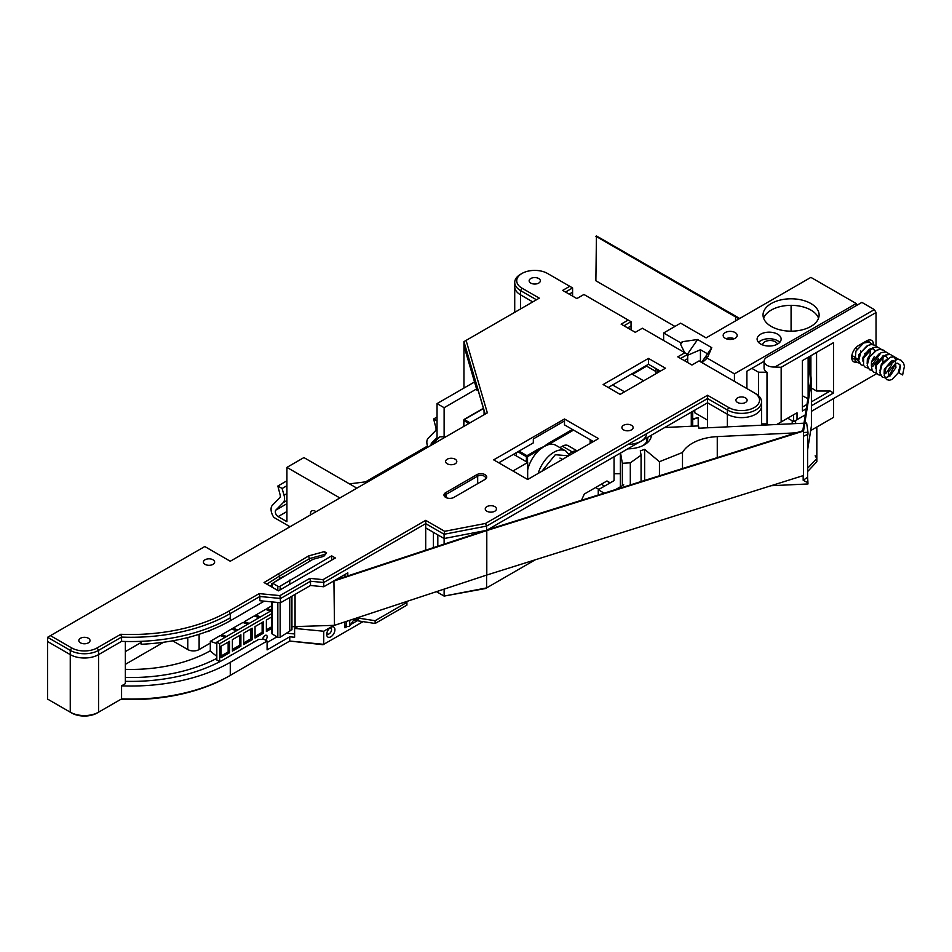 <?xml version="1.0" encoding="UTF-8"?>
<svg xmlns="http://www.w3.org/2000/svg" width="952" height="952" viewBox="0 0 952 952"><rect width="100%" height="100%" fill="white"/><g stroke="black" fill="none" stroke-linecap="round" stroke-linejoin="round"><path stroke-width="1.43" d="M330.82 627.32L330.82 627.32A5.807 3.356 -60 0 1 334.925 629.688A5.807 3.356 -60 0 1 330.82 636.805A5.807 3.356 -60 0 1 326.714 634.425A5.807 3.356 -60 0 1 330.82 627.32L330.82 627.32M326.833 633.247A3.403 1.963 120 0 0 327.417 634.032A3.403 1.963 120 0 0 329.118 633.853A3.403 1.963 120 0 0 331.344 630.855A3.403 1.963 120 0 0 330.82 628.13A3.403 1.963 120 0 0 329.856 628.011M290.039 526.753L273.89 517.424A10.008 5.783 60 0 1 272.415 505.238L279.769 497.753A4.01 2.309 -120 0 0 280.316 496.147A4.01 2.309 -120 0 0 280.114 494.814L277.853 486.032L282.101 488.483L284.053 495.266A10.008 5.783 -120 0 1 284.565 498.598A10.008 5.783 -120 0 1 283.208 502.62L275.854 510.093A4.01 2.309 60 0 0 275.616 513.366A4.01 2.309 60 0 0 278.139 516.615L286.921 521.684L286.921 467.384L339.888 497.967M206.87 631.652A13.019 7.521 120 0 0 210.451 630.426A13.019 7.521 120 0 0 211.106 630.022M628.034 444.441A19.028 10.984 0 0 0 646.527 433.755M310.495 514.937A6.807 3.927 60 0 1 311.839 510.879A6.807 3.927 60 0 1 315.243 511.212A6.807 3.927 60 0 1 316.028 511.736M437.813 546.198L437.813 534.881L444.12 538.523L486.603 530.347L707.526 402.791L727.352 414.239A20.028 11.567 0 0 0 749.176 416.75A20.028 11.567 0 0 0 761.541 406.064L761.541 425.223M687.701 362.569L687.701 358.642L684.298 360.606L687.701 358.642L687.701 354.394L680.62 358.476M631.045 329.868L631.045 325.941L627.654 327.904L631.045 325.941L631.045 321.693L623.965 325.774M333.926 625.357L323.74 631.236L294.608 628.439L297.191 626.952M294.608 628.439L294.608 637.269L289.753 636.805L289.753 641.053L323.74 644.326L363.057 621.62M210.309 643.1L199.123 649.562A8.009 4.629 180 0 1 187.794 649.562L172.693 640.839M163.565 642.279L125.366 664.341M486.603 575.091L486.603 587.908L485.52 588.526L444.12 596.083L486.603 587.908L535.31 559.788M323.74 631.236L323.74 644.326L323.049 644.718L289.753 641.053L228.861 676.206A138.195 79.789 180 0 1 120.797 699.351L121.57 698.911L121.57 685.833A140.194 80.944 0 0 0 230.277 662.306L267.095 641.053L267.095 649.883L289.753 636.805M264.251 601.164L230.277 620.775C205.251 634.817 175.561 642.648 141.182 644.278L141.182 641.327A140.194 80.944 0 0 1 121.57 641.351L98.58 654.619L98.58 712.179L97.163 713A18.029 10.412 180 0 1 71.674 713L70.258 712.179A20.028 11.567 0 0 0 98.58 712.179L121.57 698.911A140.194 80.944 0 0 0 230.277 675.396L230.277 662.306M572.592 296.108L572.592 292.193L569.189 294.156L572.592 292.193L572.592 287.932L565.512 292.026M536.452 299.773L520.589 290.622L520.589 294.87A20.028 11.567 0 0 1 514.723 286.695A20.028 11.567 0 0 0 520.589 294.87L532.763 301.903L520.589 294.87L520.589 308.936M474.524 381.966L437.039 403.612L437.039 438.348M527.67 479.487L598.475 438.61L564.488 418.987L493.683 459.864L527.67 479.487L527.67 462.482L513.509 454.306L516.341 452.664L516.341 455.937M512.938 470.99L527.67 462.482M344.981 621.87L344.981 627.808L347.266 626.487M350.895 624.393L357.25 620.728M428.257 446.952L427.127 446.298L365.52 481.867M612.636 384.977L624.536 391.843M609.804 483.092L606.971 480.962L584.314 494.04L581.482 500.276M433.422 547.65L433.422 532.346L425.711 527.896L444.12 538.523L486.603 530.347L614.052 456.758L614.052 480.641L598.261 489.756L604.151 493.148M140.967 642.576L125.366 651.584M216.818 658.356A127.175 73.423 180 0 1 125.366 677.443M368.4 481.51L349.443 483.866M125.366 669.339A113.157 65.331 0 0 0 210.309 650.775M657.963 372.541L657.963 369.769M655.976 371.566L646.634 366.175L632.461 374.35L643.647 380.8M632.461 374.35L632.461 373.529M356.738 488.233A20.028 11.567 0 0 0 354.894 487.007L303.914 457.579L286.921 467.384M755.674 393.64L699.03 360.927L691.949 365.021L677.788 356.845L684.869 352.752L642.374 328.226L635.293 332.319L621.132 324.144L628.213 320.05L583.921 294.477L576.841 298.571L562.68 290.384L569.76 286.302L547.495 273.45A18.029 10.412 0 0 0 522.005 273.45A18.029 10.412 0 0 0 522.005 288.17L539.284 298.143L466.087 340.399L487.329 412.835L230.277 561.252L204.787 546.531L50.432 635.65L71.674 647.907A18.029 10.412 0 0 0 97.163 647.907L120.797 634.27A138.195 79.789 0 0 0 228.861 611.124L259.182 593.62L279.947 595.607L309.828 578.364L323.049 579.637L425.711 520.363L444.655 531.311L485.52 523.445L707.526 395.27L728.768 407.539A18.029 10.412 0 0 0 754.258 407.539A18.029 10.412 0 0 0 754.258 392.819L755.674 393.64A20.028 11.567 180 0 1 761.541 401.815L761.541 406.064A20.028 11.567 0 0 1 749.176 416.75A20.028 11.567 0 0 1 727.352 414.239L707.526 402.791L707.526 427.793M436.444 591.656L444.12 596.083L444.12 589.121M761.541 401.815A20.028 11.567 180 0 1 749.176 412.502A20.028 11.567 180 0 1 727.352 409.991L707.526 398.543L486.603 526.087L444.12 534.262L444.12 544.116M444.655 531.311L444.12 534.262L425.711 523.636L425.711 550.197M334.366 580.625L344.981 574.496L344.981 576.852M646.634 366.175L646.634 365.354M437.039 403.612L444.12 407.706L476.571 388.963M310.507 585.48L323.74 586.753L323.74 582.505L310.507 581.232L310.507 585.48L280.626 602.735L259.872 600.736L259.872 596.487L230.277 613.576A140.194 80.944 180 0 1 121.57 637.09L121.57 641.351L98.58 654.619A20.028 11.567 180 0 1 70.258 654.619L47.6 641.529L47.6 699.101L71.674 713M591.965 442.371L591.061 441.859M444.12 407.706L444.12 436.242M655.976 373.684L655.976 368.614M267.095 641.053L264.263 639.423L258.599 639.423L224.612 659.046A132.185 76.315 180 0 1 125.366 681.323M121.57 685.833L125.366 683.631L125.366 641.469M286.921 485.746L282.101 488.519L286.921 485.71M286.921 480.796L277.853 486.032M477.963 389.796L476.988 390.356L463.945 345.885L463.945 388.083M431.137 445.286A4.01 2.309 60 0 1 431.625 443.049L437.039 437.563M427.71 446.631A10.008 5.783 60 0 1 428.186 438.194L435.552 430.709A4.01 2.309 -120 0 0 435.885 427.769L433.636 418.987L437.039 420.951M437.039 417.024L433.636 418.987M601.307 484.235L604.568 486.115M606.971 480.962L609.804 482.593M595.643 487.507L598.903 489.387M519.03 451.117L526.968 455.699L539.034 448.725L543.961 446.536L539.606 449.713A24.038 13.875 -60 0 0 527.67 469.967M543.961 446.536L547.745 443.703L548.304 444.679L543.961 446.536M539.034 448.725L539.606 449.713L527.527 456.674L527.527 462.398M573.556 430.102L548.304 444.679A24.038 13.875 -60 0 1 555.968 445.346L565.881 451.07A24.038 13.875 -60 0 0 553.874 452.26A24.038 13.875 -60 0 0 538.178 473.418M559.919 447.63L562.37 446.214A11.412 6.593 -60 0 1 568.07 445.643L577.174 450.903M569.593 455.282L565.881 451.07M265.537 640.149A3.106 1.797 120 0 0 267.167 636.757A3.106 1.797 120 0 0 266.524 635.341A3.106 1.797 120 0 0 264.132 636.174A3.106 1.797 120 0 0 262.776 639.292A3.106 1.797 120 0 0 262.776 639.423M262.919 638.316A3.106 1.797 120 0 0 264.192 636.114M271.832 610.351L216.818 642.112L216.818 660.022L219.65 661.652A3.106 1.797 120 0 1 220.376 661.378M219.019 661.283L219.019 661.283A3.106 1.797 120 0 1 218.912 662.14M254.589 641.731A3.106 1.797 120 0 0 252.696 642.826M243.26 648.276A3.106 1.797 120 0 0 241.368 649.359M231.919 654.821A3.106 1.797 120 0 0 230.039 655.904M267.095 642.529L277.008 636.805M271.832 613.623L219.65 643.754L219.65 661.652M229.563 641.303L229.563 652.739L221.066 657.653L221.066 646.206L229.563 641.303M240.892 634.758L240.892 646.206L232.395 651.108L232.395 639.661L240.892 634.758M252.22 628.213L252.22 639.661L243.724 644.563L243.724 633.116L252.22 628.213M263.549 621.68L263.549 633.128L255.053 638.03L255.053 626.583L263.549 621.68M271.832 628.344L266.381 631.485L266.381 620.038L271.832 616.896M219.65 643.754L216.818 642.112M228.147 642.112L228.147 651.93L229.563 652.739M228.147 651.93L221.066 656.011M225.172 637.293L220.221 635.579L210.309 641.303L210.309 651.108L216.818 656.38M216.818 643.552L210.309 641.303M239.476 635.579L239.476 645.385L240.892 646.206M239.476 645.385L232.395 649.478M250.804 629.034L250.804 638.84L252.22 639.661M250.804 638.84L243.724 642.933M262.133 622.489L262.133 632.307L263.549 633.128M262.133 632.307L255.053 636.388M271.832 626.702L266.381 629.855M236.501 630.748L231.55 629.034L221.637 634.758L221.637 636.067M226.588 636.471L221.637 634.758M247.829 624.214L242.879 622.489L232.966 628.213L232.966 629.522M237.917 629.938L232.966 628.213M259.17 617.669L254.208 615.956L244.295 621.68L244.295 622.989M249.245 623.393L244.295 621.68M270.499 611.124L265.537 609.411L255.624 615.135L255.624 616.444M260.586 616.848L255.624 615.135M271.832 605.769L266.953 608.59L266.953 609.899M271.832 610.28L266.953 608.59M453.89 497.396A5.807 3.356 180 0 1 445.679 497.396L445.679 497.396A5.807 3.356 180 0 1 445.679 492.648L476.833 474.667A5.807 3.356 180 0 1 485.044 474.667A5.807 3.356 180 0 1 485.044 479.403L453.89 497.396M745.476 397.888A5.605 3.237 0 0 0 739.371 397.186A5.605 3.237 0 0 0 735.908 400.173A5.605 3.237 0 0 0 737.55 402.47A5.605 3.237 0 0 0 743.655 403.172A5.605 3.237 0 0 0 747.118 400.173A5.605 3.237 0 0 0 745.476 397.888M538.713 278.519A5.605 3.237 0 0 0 532.608 277.817A5.605 3.237 0 0 0 529.145 280.804A5.605 3.237 0 0 0 530.788 283.101A5.605 3.237 0 0 0 536.892 283.803A5.605 3.237 0 0 0 540.355 280.804A5.605 3.237 0 0 0 538.713 278.519M455.163 459.209A5.605 3.237 0 0 0 449.046 458.507A5.605 3.237 0 0 0 445.584 461.494A5.605 3.237 0 0 0 447.238 463.791A5.605 3.237 0 0 0 453.342 464.493A5.605 3.237 0 0 0 456.805 461.494A5.605 3.237 0 0 0 455.163 459.209M494.814 506.631A5.605 3.237 0 0 0 488.709 505.928A5.605 3.237 0 0 0 485.246 508.927A5.605 3.237 0 0 0 486.888 511.212A5.605 3.237 0 0 0 492.993 511.914A5.605 3.237 0 0 0 496.456 508.927A5.605 3.237 0 0 0 494.814 506.631M212.998 559.776A5.605 3.237 0 0 0 206.881 559.074A5.605 3.237 0 0 0 203.419 562.073A5.605 3.237 0 0 0 205.073 564.357A5.605 3.237 0 0 0 211.177 565.06A5.605 3.237 0 0 0 214.64 562.073A5.605 3.237 0 0 0 212.998 559.776M631.473 425.282A5.605 3.237 0 0 0 625.369 424.58A5.605 3.237 0 0 0 621.906 427.567A5.605 3.237 0 0 0 623.548 429.864A5.605 3.237 0 0 0 629.653 430.566A5.605 3.237 0 0 0 633.116 427.567A5.605 3.237 0 0 0 631.473 425.282M88.381 638.256A5.605 3.237 0 0 0 82.277 637.566A5.605 3.237 0 0 0 78.814 640.553A5.605 3.237 0 0 0 80.456 642.838A5.605 3.237 0 0 0 86.561 643.54A5.605 3.237 0 0 0 90.023 640.553A5.605 3.237 0 0 0 88.381 638.256M291.824 629.558L289.753 631.081L289.753 597.475M277.829 590.502L277.829 586.253L272.653 583.255L312.875 559.348L323.799 556.361L326.619 552.933L324.323 551.613L308.662 555.897L264.049 582.553L278.424 590.847L335.354 557.979L331.677 555.849L331.677 560.109M331.677 555.849L280.15 586.218L280.15 589.847M289.753 584.302L289.753 580.054M272.653 583.255L283.422 576.353M289.753 631.081L280.15 637.233A1.607 0.928 180 0 1 277.829 637.269L272.308 634.08A1.607 0.928 180 0 1 271.832 633.437L271.832 601.89M271.832 585.183L270.308 586.158M660.367 371.149L648.467 364.283L608.245 387.5M323.74 586.753L347.813 572.854L347.813 575.924M476.988 390.356L476.988 386.441L484.032 410.467L484.116 414.691M498.777 462.803L533.334 442.858L533.334 438.932L564.488 420.951L564.488 418.987M564.488 420.951L564.488 424.866L593.382 441.549M603.152 384.56L620.145 394.378L665.46 368.21L648.467 358.404L603.152 384.56M277.829 586.253A1.607 0.928 0 0 0 280.15 586.218M141.182 641.327A140.194 80.944 0 0 0 188.71 634.401L189.246 634.258A140.194 80.944 0 0 0 230.277 617.824L230.277 613.576L228.861 611.124M97.163 647.907L98.58 650.359L98.58 654.619A20.028 11.567 180 0 1 70.258 654.619L47.6 641.529L47.6 637.281L70.258 650.359A20.028 11.567 180 0 0 98.58 650.359L121.57 637.09L120.797 634.27M271.832 586.146L271.058 586.599M707.526 402.791L707.526 395.27M486.603 530.347L486.603 526.087L485.52 523.445M425.711 520.363L425.711 523.636L323.74 582.505L323.049 579.637M425.711 549.804L424.14 550.708M485.187 414.072L463.945 341.637L466.087 340.399M463.945 345.885L463.945 341.637M522.005 288.17L520.589 290.622A20.028 11.567 180 0 1 514.723 282.446A20.028 11.567 180 0 1 520.589 274.271L522.005 273.45M484.199 479.891A4.605 2.654 0 0 0 485.544 478.011A4.605 2.654 0 0 0 482.7 475.56A4.605 2.654 0 0 0 477.678 476.131L446.524 494.124A4.605 2.654 0 0 0 445.179 496.004A4.605 2.654 0 0 0 446.143 497.634M140.813 641.339L141.182 644.278M648.467 364.283L648.467 358.404M324.323 551.613L325.751 553.981M325.596 554.183L309.828 558.491L279.638 575.924L279.638 578.685M278.186 573.485L279.638 575.924L266.81 584.147M308.662 555.897L309.828 561.109M286.481 633.175L294.608 633.961M272.308 587.313L272.248 583.421M309.828 578.364L310.507 581.232L280.626 598.487L259.872 596.487L259.182 593.62M280.626 602.735L279.947 595.607M50.432 635.65L47.6 637.281M572.592 287.932L569.76 286.302M631.045 321.693L628.213 320.05M687.701 354.394L684.869 352.752M406.54 601.533L406.92 602.354L375.124 620.704L358.392 618.122M354.168 619.347L349.729 625.869A1.999 1.154 180 0 1 346.492 626.214L344.981 625.345M375.124 620.704L375.124 623.489L354.168 620.252M406.92 602.354L406.92 605.127L375.124 623.489M358 617.562L358 619.573L352.871 619.264M358.714 617.336A25.43 14.685 -0 0 0 358 619.573M692.711 418.797L698.209 417.714L692.711 419.463M698.209 425.913L698.209 417.714M739.74 318.468L596.44 235.953L595.869 280.757L674.956 326.429M739.168 318.789L735.575 316.945L735.575 320.86M735.575 316.945L595.869 236.286M808.129 357.309L808.129 397.103M807.891 398.626L802.405 395.806M487.591 529.776L802.798 430.744L810.604 381.443L808.391 357.155M335.425 580.006L484.687 530.716M291.943 626.69L334.485 625.333L486.793 575.032L803.559 475.512L803.559 431.03L811.413 381.443L811.413 425.925L807.582 450.141M295.049 594.417L295.072 628.177M333.926 580.887L334.485 625.333M334.485 580.851L486.793 530.55L486.793 575.032M486.793 530.55L803.559 431.03M811.413 381.443L809.152 356.714M810.902 303.533A28.036 16.184 0 0 0 780.342 300.023A28.036 16.184 0 0 0 763.04 314.981A28.036 16.184 0 0 0 771.251 326.429A28.036 16.184 0 0 0 801.81 329.939A28.036 16.184 0 0 0 819.113 314.981A28.036 16.184 0 0 0 810.902 303.533M763.611 318.254A28.036 16.184 180 0 1 783.032 306.02A28.036 16.184 180 0 1 810.902 310.078A28.036 16.184 180 0 1 818.542 318.254M777.629 334.2A12.019 6.938 0 0 0 764.527 332.7A12.019 6.938 0 0 0 757.114 339.102A12.019 6.938 0 0 0 760.624 344.005A12.019 6.938 0 0 0 773.726 345.517A12.019 6.938 0 0 0 781.14 339.102A12.019 6.938 0 0 0 777.629 334.2M758.53 342.375A12.019 6.938 180 0 1 777.629 340.745A12.019 6.938 180 0 1 779.724 342.375M735.134 332.557A7.009 4.046 0 0 0 727.495 331.689A7.009 4.046 0 0 0 723.175 335.425A7.009 4.046 0 0 0 725.222 338.281A7.009 4.046 0 0 0 732.861 339.162A7.009 4.046 0 0 0 737.193 335.425A7.009 4.046 0 0 0 735.134 332.557M734.313 338.698A7.009 4.046 0 0 0 726.055 338.698M684.69 352.656L680.62 344.422L682.501 341.697L680.62 342.779L680.62 344.422M663.627 340.495L663.627 332.974L680.62 342.779M701.576 362.403L711.775 347.694L707.99 356.405L706.11 357.5L734.432 373.85L734.432 381.371M706.11 357.5L706.11 359.13L702.029 362.664M763.456 425.127L765.587 423.89L767.395 424.937M707.526 353.823L700.446 349.729L687.701 355.251M682.501 341.697L697.614 339.507L711.775 347.694M697.614 339.507L687.415 354.227M791.076 305.342L791.076 331.177M734.432 373.85L856.217 303.533L810.902 277.377L706.11 337.877L680.62 323.156L663.627 332.974M795.61 420.463L795.61 423.592M833.559 398.543L833.559 417.357L810.676 430.566M856.217 303.533L856.217 305.663M746.892 388.571L746.892 371.232L764.075 361.32M792.207 423.759L792.207 420.784M707.526 420.13L694.782 412.775L694.782 410.157M700.446 349.729L700.446 361.748M807.582 471.597L816.828 461.744L816.828 458.471L815.15 455.782M807.582 468.325L816.828 458.471L807.582 468.325M777.403 344.136A7.414 4.284 0 0 0 775.321 341.768A7.414 4.284 0 0 0 767.252 340.852A7.414 4.284 0 0 0 762.671 344.803A7.414 4.284 0 0 0 762.683 344.957M810.902 355.703L810.902 375.897M861.881 302.391L767.003 357.178A10.008 5.783 0 0 0 764.075 361.26A10.008 5.783 0 0 0 774.868 367.032L874.352 309.59L861.881 302.391M874.352 309.59L876.042 312.53L781.164 367.317L774.868 367.032M769.192 424.854A10.008 5.783 180 0 1 767.003 423.89L767.003 372.22A10.008 5.783 180 0 1 764.075 368.127L764.075 361.26M776.725 424.497L797.026 412.775L797.026 419.642L805.321 414.858M856.383 362.093A9.615 5.545 -60 0 1 851.695 357.333A9.615 5.545 -60 0 1 858.49 345.564L866.701 340.828A9.615 5.545 -60 0 1 873.496 344.636M806.284 408.741L802.405 410.978L802.405 360.606L833.559 342.625L833.559 392.986L811.413 405.778M876.042 312.53L876.042 345.826M876.042 372.898L876.042 374.017L811.413 411.335M787.685 418.166L793.623 421.605L793.623 414.739L797.026 412.775M767.003 423.89L761.541 423.89M758.506 395.699L758.506 372.22L767.003 372.22M751.854 368.376L758.506 372.22M811.413 401.851L830.168 391.022L816.566 391.022L811.413 388.047M816.566 391.022L816.566 352.43M830.168 344.588L833.559 342.625M802.405 407.051L806.975 404.422M830.168 391.022L833.559 392.986M851.754 356.25A7.211 4.165 120 0 0 853.182 358.678A7.211 4.165 120 0 0 854.563 359.011M864.606 353.799L864.999 353.573A7.211 4.165 120 0 0 868.712 349.586M869.438 342.22A7.211 4.165 120 0 0 868.605 341.447A7.211 4.165 120 0 0 864.999 341.804L866.701 340.828M793.623 421.605L797.026 419.642M787.03 331.189L788.351 331.082A9.532 5.51 180 0 1 788.375 331.094M902.294 374.779L899.152 372.97L902.294 374.779M858.978 362.069L855.051 357.535L857.871 359.071M863.262 359.118A1.999 1.154 -120 0 0 862.702 358.499M644.623 480.439L644.623 449.344L659.45 461.696L659.45 475.774M804 423.2L698.875 428.21L698.542 425.901L664.71 427.519M691.283 426.246L691.283 412.168M620.549 453.009L622.334 463.279L630.307 462.815L641.065 455.223L640.303 450.784A30.036 17.35 0 0 0 644.623 449.344M641.065 455.223L641.065 481.557M620.371 486.805L620.371 453.116M622.334 463.279L622.334 485.663M659.45 461.696L682.501 452.486A40.055 23.122 180 0 1 717.272 436.611L796.074 432.851M803.559 432.494L807.974 432.291L807.974 434.255L803.559 436.206M771.037 485.722L807.974 483.961L807.855 481.188L806.57 482.069L807.974 481.998M806.57 482.069L803.179 480.272L807.582 477.273L807.855 481.188M803.179 475.631L803.179 480.272M807.974 432.291L806.653 423.069L804.809 423.152M807.582 434.267L807.582 477.273M651.346 435.231A23.836 13.756 180 0 1 644.361 444.822A23.836 13.756 180 0 1 627.749 448.844M692.711 411.347L692.711 426.175M682.501 452.486L682.501 468.539M630.307 484.937L630.307 462.815M642.981 445.56A20.23 11.674 0 0 0 647.741 438.039A20.23 11.674 0 0 0 647.705 437.337M598.261 489.756L598.261 495.004M615.611 489.554L623.762 484.842M620.371 473.703L614.052 473.703M286.921 500.478L283.208 502.62M187.794 649.562L187.794 637.578M199.123 634.329L199.123 649.562M728.768 407.539L727.352 409.991L727.352 426.853M71.674 647.907L70.258 650.359L70.258 712.179M286.921 493.612L284.053 495.266M286.921 503.703L275.854 510.093M286.921 511.545L278.139 516.615M433.184 442.156L431.625 443.049M541.878 471.288L555.29 454.723L568.689 455.806M547.745 443.703L572.426 429.447M483.461 408.539L464.362 419.558L470.026 422.831M526.968 455.699L527.527 456.674L526.397 456.674L526.968 455.699M517.9 451.772L526.397 456.674L526.397 461.744M463.565 426.555L463.969 419.523L463.802 420.546L468.896 423.485M483.39 408.301L463.969 419.523L463.802 426.425M590.835 443.025L590.835 440.074M590.121 443.43L590.121 439.669M562.37 446.214L572.283 451.938A11.412 6.593 -60 0 1 577.043 450.986M573.342 453.116A1.999 1.154 60 0 0 572.283 451.938L568.939 453.866M291.824 629.879L291.824 596.273M272.308 601.938L272.308 634.08M277.829 637.269L277.829 602.473M280.15 602.687L280.15 637.233M230.277 620.775L230.277 617.824M446.524 497.801L445.679 492.648M477.678 483.652L477.678 476.131L476.833 474.667M346.492 621.37L346.492 626.214M349.729 620.299L349.729 625.869M781.164 367.317L781.164 421.938M851.861 355.477L854.372 356.929M865.606 354.62L864.821 353.478M861.358 351.478L860.572 351.026M857.109 349.027L855.503 348.087M717.272 436.611L717.272 457.615M646.539 438.003L646.539 442.002M514.723 282.446L514.723 312.315M591.061 440.217L591.061 442.882M590.359 443.299L590.359 439.8M559.966 458.067L562.37 459.447M291.943 596.202L291.943 629.712M271.832 587.039L271.832 583.707M816.828 427.02L816.828 458.471M765.337 424.045L765.337 425.032M859.418 363.093L856.836 362.403L855.098 360.51L855.943 351.086L863.69 343.006L869.033 342.137L872.96 344.541M863.666 365.544L861.013 364.818L858.668 360.57L860.87 352.276L868.093 345.386L871.401 344.493L875.293 345.314L877.208 346.992M867.915 367.996L865.308 367.305L863.583 365.389L863.583 358.059L872.817 347.623L877.411 347.016L881.457 349.443M872.163 370.447L869.509 369.721L867.165 365.485L869.331 357.25L876.566 350.3L879.874 349.396L883.777 350.217L885.705 351.895M876.411 372.898L873.829 372.22L872.091 370.328L871.425 365.794L881.052 352.645L885.919 351.931L889.953 354.346M880.659 375.35L878.053 374.66L876.328 372.756L876.316 365.461L885.324 355.084L890.179 354.382L894.071 356.631L895.582 359.642M895.927 363.462L888.513 376.647L885.062 377.801L882.266 377.087L879.91 372.875L881.968 364.794L890.322 357.238L894.392 356.833L898.45 359.249M900.199 365.497L898.152 372.946L892.036 379.491L889.323 380.253L886.526 379.55L884.158 375.338L886.145 367.365L897.189 359.19L900.854 360.07L903.603 363.212L904.4 366.318L902.615 374.969M858.656 358.69L858.74 354.846L866.677 346.147M870.556 348.706L870.128 353.942M869.759 354.989L867.569 358.785M862.905 361.141L863 357.262L870.045 348.884L873.341 348.813L874.602 350.467M874.376 356.393L871.818 361.236M867.153 363.593L867.343 359.392L875.174 351.05M878.625 358.844L872.924 366.258L871.949 366.437M871.401 366.044L871.485 362.2L879.422 353.501M883.099 355.37L882.873 361.296M875.65 368.495L875.745 364.616L882.802 356.238L886.086 356.179L887.347 357.821M879.898 370.947L881.445 363.866L887.918 358.416M891.798 360.963L891.715 364.902L885.717 373.6L884.694 373.803M884.146 373.398L884.313 369.293L891.298 361.153L893.333 360.737L895.499 362.01L895.915 367.579L889.965 376.052L888.418 375.885L888.561 371.756L895.404 363.664L897.343 363.188L899.842 364.628L900.402 366.532L899.152 372.97M431.339 445.167L439.824 436.813L445.905 436.754"/></g></svg>
